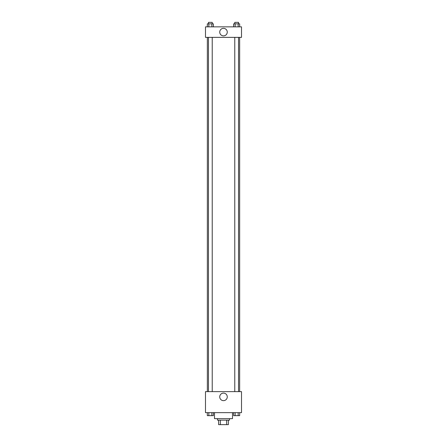 <?xml version="1.0" encoding="UTF-8"?>
<svg xmlns="http://www.w3.org/2000/svg" width="447" height="447" viewBox="0 0 447 447"><rect width="100%" height="100%" fill="white"/><g stroke="black" fill="none" stroke-linecap="round" stroke-linejoin="round"><path stroke-width="0.67" d="M226.657 420.146L226.657 424.65L218.622 424.65L218.622 420.146M226.657 424.65L228.378 424.65L228.378 420.146L228.378 424.65M229.507 418.643L229.507 420.146L217.493 420.146L217.493 418.643M220.343 420.146L220.343 424.65M214.493 412.642L214.493 418.643L232.507 418.643L232.507 412.642M241.514 412.642L205.486 412.642L205.486 391.628L241.514 391.628L241.514 412.642M223.5 400.646A3.766 3.766 0 0 1 220.237 394.997A3.766 3.766 0 0 1 226.763 394.997A3.766 3.766 0 0 1 223.5 400.646M239.653 37.364L239.653 391.628M234.776 391.628L234.776 37.364M212.224 37.364L212.224 391.628M241.514 37.364L205.486 37.364L205.486 26.854L241.514 26.854L241.514 37.364M227.266 32.106A3.766 3.766 0 0 1 221.617 35.369A3.766 3.766 0 0 1 221.617 28.848A3.766 3.766 0 0 1 227.266 32.106M239.681 26.854L239.681 23.853L233.619 23.853L233.619 26.854M238.167 23.853L238.167 26.854M235.133 23.853L235.133 26.854M234.776 23.853L234.776 22.35L238.525 22.35L238.525 23.853M213.381 26.854L213.381 23.853L207.319 23.853L207.319 26.854M211.867 23.853L211.867 26.854M208.833 23.853L208.833 26.854M208.475 23.853L208.475 22.35L212.224 22.35L212.224 23.853M239.681 412.642L239.681 415.643L233.619 415.643L233.619 412.642M238.167 412.642L238.167 415.643M235.133 412.642L235.133 415.643M238.525 415.643L234.776 415.654M213.381 412.642L213.381 415.643L207.319 415.643L207.319 412.642M211.867 412.642L211.867 415.643M208.833 412.642L208.833 415.643M212.224 415.643L208.475 415.654M207.347 37.364L207.347 391.628M238.525 391.628L238.525 37.364M208.475 37.364L208.475 391.628"/></g></svg>
